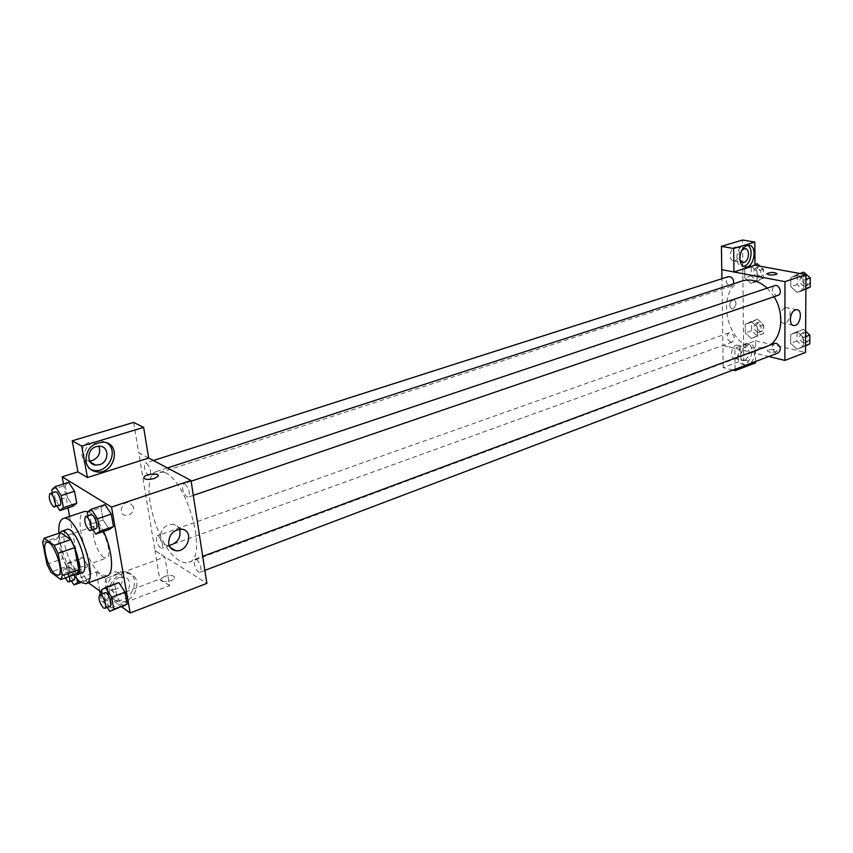 <?xml version="1.0" encoding="UTF-8"?>
<svg xmlns="http://www.w3.org/2000/svg" width="853" height="853" viewBox="0 0 853 853"><rect width="100%" height="100%" fill="white"/><g stroke="black" fill="none" stroke-linecap="round" stroke-linejoin="round"><path stroke-width="0.64" stroke-dasharray="4.26 3.2" d="M103.671 557.329C96.154 552.883 89.298 527.069 95.355 525.832C102.221 522.537 114.003 556.327 106.582 558.022L103.671 557.329M42.65 542.337L58.985 536.782L63.143 558.523L46.936 564.196M77.122 573.664L66.982 566.349L50.764 572.096M66.982 566.349L63.143 558.523M58.985 536.782L60.563 532.677M59.571 533.018C58.26 535.769 58.164 540.248 59.305 546.432C62.77 560.975 67.75 570.401 74.232 574.698M81.931 572.917L78.124 571.926C72.068 566.509 67.59 557.404 64.679 544.587C63.186 535.993 63.89 530.961 66.779 529.489M73.486 574.975C65.329 562.234 60.467 548.319 58.9 533.242M107.147 575.967L101.198 574.495C86.228 565.24 72.622 513.943 84.628 511.427M88.083 511.64C93.201 513.89 98.362 520.49 103.554 531.44M63.506 483.971L67.984 507.866M69.594 516.428L81.024 577.449L88.424 582.791M101.965 592.579L121.702 606.856M82.624 557.34L79.009 559.803L81.152 571.211L86.889 580.264L90.557 577.95L88.424 566.424L82.624 557.34L79.009 559.803L81.152 571.211L86.889 580.264L90.557 577.95L88.424 566.424L82.624 557.34L69.605 561.924L66.076 564.377L68.261 575.839L71.481 580.968M51.82 489.633L65.095 485.41L68.666 482.329L65.095 485.41L67.312 497.278L73.102 506.181L67.312 497.278L54.091 501.553L57.076 506.202M87.294 512.248L100.963 507.684L104.983 504.645L100.963 507.684L103.16 520.021L109.387 529.436L103.16 520.021L89.565 524.638L92.892 529.745M101.464 589.871L114.771 584.945L118.812 582.556L114.771 584.945L116.882 596.78L123.035 606.344L116.882 596.78L103.639 601.76L107.222 607.4M148.678 458.072L138.719 452.783L155.011 550.697L164.896 556.945L105.719 578.611L96.24 571.947L81.024 577.449M148.667 457.997L138.794 452.762M143.794 477.915C145.149 479.749 148.646 479.94 154.286 478.512L157.976 476.337M106.945 442.931L101.475 440.809C89.544 441.417 83.562 447.846 83.53 460.108C84.447 464.544 86.857 467.668 90.77 469.502M89.672 461.036L88.275 460.94C76.813 459.724 81.728 440.191 92.988 442.259L98.745 446.14M133.654 422.406L138.719 452.783M179.642 529.148L177.157 525.8L173.34 524.158C164.81 524.627 160.428 529.361 160.204 538.382C161.014 542.295 163.286 544.64 167.007 545.398L169.182 545.472M164.49 576.393L160.918 578.856C158.391 582.908 172.679 582.194 174.513 578.174C174.502 575.274 171.165 574.677 164.49 576.393M155.086 550.675L206.863 583.388M164.49 576.383C171.154 574.677 174.502 575.274 174.513 578.174C172.679 582.194 158.391 582.898 160.918 578.856L164.49 576.383M109.642 592.846C107.435 583.004 118.834 571.339 128.313 573.6C145.298 576.138 134.667 605.737 118.204 601.749C113.545 600.64 110.698 597.665 109.642 592.846M105.719 578.611L111.018 607.901L169.608 585.627L164.896 556.945M107.254 591.129C108.31 595.948 111.157 598.902 115.805 600.022C132.247 604.009 142.835 574.495 125.881 571.947C116.424 569.687 105.047 581.319 107.254 591.129M119.505 577.513L124.143 577.076C132.322 578.206 131.031 591.694 122.501 594.477L117.735 594.936C109.589 593.773 110.943 580.232 119.505 577.513M115.347 589.402L110.591 589.85C99.972 588.186 106.625 569.655 116.957 572.139C125.092 573.291 123.824 586.661 115.347 589.402M169.608 585.627L159.735 579.112L155.011 550.697M111.018 607.901L101.55 600.96L159.735 579.112M96.24 571.947L99.726 590.958M100.366 594.456L101.55 600.96M133.612 506.885L129.336 502.524C121.776 500.956 117.778 514.423 125.508 515.393C130.808 515.201 133.505 512.365 133.612 506.885C133.505 512.365 130.808 515.201 125.508 515.393C117.778 514.423 121.776 500.956 129.336 502.534L133.622 506.885M196.659 559.397C200.828 564.228 201.958 568.493 200.039 572.192C196.851 573.749 191.818 560.058 195.252 559.131L196.659 559.397M146.503 463.243C150.554 467.956 151.621 472.199 149.691 475.985L148.571 475.803C144.52 471.08 143.475 466.836 145.405 463.072L146.503 463.243M158.498 536.015C162.422 540.663 163.499 544.779 161.739 548.34L160.492 548.095C156.568 543.425 155.502 539.32 157.272 535.78L158.498 536.015M184.898 483.896C189.227 488.79 190.336 493.205 188.225 497.128L186.924 496.936C182.617 492.021 181.518 487.607 183.64 483.704L184.898 483.896M165.162 472.583C188.364 482.798 208.025 558.384 188.812 562.319C186.007 563.321 182.83 562.713 179.258 560.496C156.142 547.807 137.887 475.675 157.069 471.325L165.162 472.583M769.577 345.316L765.461 347.427L753.21 348.045C724.997 342.885 715.774 288.069 742.281 280.957M767.167 288.165L774.076 296.716M774.588 343.45C769.896 344.943 773.714 354.88 778.213 352.918M733.559 283.793L731.479 286.128L730.019 286.203C725.604 283.207 725.082 280.019 728.473 276.628M730.722 342.106C726.447 339.163 725.882 336.061 729.016 332.798C734.454 334.333 735.563 337.404 732.354 342.042L730.722 342.106M777.968 295.383L776.326 295.479C771.688 292.43 771.144 289.156 774.705 285.638M755.609 361.491L755.481 340.763L734.891 348.301L722.907 345.401L721.926 278.718M733.996 271.958L721.755 269.655M735.094 369.274L734.891 348.301L768.745 356.501M732.866 309.042C736.715 305.363 736.971 302.186 733.612 299.51C729.038 302.474 728.494 305.694 731.981 309.17L731.991 309.17C728.494 305.694 729.038 302.474 733.612 299.51C736.971 302.186 736.715 305.363 732.866 309.053M734.913 260.709C740.137 259.429 740.99 246.965 735.819 247.082C730.115 246.474 728.035 260.911 733.815 260.847L734.913 260.709M736.022 358.185C741.278 353.11 741.673 348.76 737.195 345.145C731.746 344.388 729.102 358.271 734.668 358.388L736.022 358.185M732.919 370.095L723.184 367.59L743.688 359.902L742.558 240.024M723.184 367.59L722.907 345.401M739.935 259.952C738.879 256.38 739.53 253.117 741.897 250.142M747.601 245.291L745.554 244.694C740.351 245.568 737.418 249.961 736.757 257.841C737.056 263.076 738.922 265.955 742.355 266.467L743.368 266.413M744.957 360.414L743.603 360.616C738.048 360.51 740.724 346.542 746.162 347.288C750.629 350.924 750.224 355.296 744.957 360.414M737.834 356.586C738.08 361.267 739.754 363.879 742.846 364.412C751.408 365.628 755.651 343.663 746.865 343.471C741.588 344.292 738.581 348.664 737.834 356.586M745.895 365.169L745.842 365.169C742.75 364.636 741.086 362.024 740.841 357.332C741.588 349.399 744.605 345.017 749.883 344.185C756.344 344.217 756.451 358.761 750.086 363.581M755.619 362.866L743.688 359.902M734.849 348.323L722.864 345.412M754.99 264.473L744.765 269.09L744.84 277.854L750.949 283.431L757.048 280.2L756.995 271.361L750.832 265.784M799.847 273.493L790.816 277.673L790.795 286.704L797.235 292.483L803.782 289.199L803.835 280.104L797.32 274.325L790.827 277.683M805.627 331.22L803.441 329.237L790.678 334.579L790.656 343.364L797.011 349.218L803.451 346.297L803.515 337.457L797.086 331.582L790.688 334.589L790.656 343.364L797.011 349.229M751.365 338.588L757.379 335.698L757.325 327.094L751.237 321.432L745.266 324.407L745.341 332.937L751.365 338.598L757.379 335.709L757.325 327.094L751.237 321.442L745.255 324.396L745.341 332.937L751.365 338.588L763.712 333.406L763.68 324.822L757.592 319.193L751.6 322.146L751.664 330.665L757.688 336.285M755.481 340.763L805.499 352.46M785.165 307.794C779.418 309.415 778.16 323.404 783.747 323.319C790.017 324.076 792.917 307.592 786.509 307.592L785.165 307.794M768.276 349.986L767.167 350.754C769.555 352.811 772.903 352.929 777.2 351.095C776.177 349.378 773.202 349.016 768.276 349.986C773.202 349.005 776.177 349.378 777.2 351.095C772.903 352.929 769.555 352.811 767.167 350.743L768.276 349.986M766.847 273.834C768.393 275.135 771.453 275.348 776.017 274.463L777.126 273.813M803.441 329.237L797.033 332.222L797.001 340.976L803.345 346.808L805.531 345.817M803.366 342.789C798.898 339.878 798.323 336.743 801.628 333.384C806.138 331.444 809.881 341.168 805.2 342.682L803.366 342.789M797.033 332.222L790.678 334.579M797.001 340.976L790.656 343.364M803.345 346.808L797.011 349.218L803.462 346.307L803.515 337.457L797.086 331.593M805.541 345.518L803.462 346.307M805.595 336.679L803.515 337.457M809.838 338.982L807.727 341.722L805.893 341.829C801.425 338.929 800.85 335.794 804.155 332.446C806.938 331.956 808.836 333.459 809.849 336.956M803.771 272.182L797.256 275.53L797.224 284.529L803.665 290.265L805.882 289.156M803.686 286.128C799.069 283.153 798.547 279.933 802.129 276.447C806.842 274.613 810.201 284.625 805.339 286.022L803.686 286.128M797.256 275.53L790.816 277.673L790.795 286.704L797.246 292.472L803.782 289.21L803.835 280.104L797.32 274.335M797.224 284.529L790.795 286.704M803.665 290.265L797.246 292.472M805.893 288.485L803.782 289.21M805.946 279.389L803.835 280.104M810.243 282.162L807.898 285.147L806.245 285.254C801.617 282.29 801.106 279.07 804.699 275.594C807.45 275.156 809.305 276.66 810.265 280.072M757.667 332.382C753.402 329.503 752.858 326.454 756.025 323.212C761.462 324.684 762.55 327.712 759.298 332.297L757.667 332.382M757.592 319.193L751.237 321.442M751.6 322.146L745.255 324.396M751.664 330.665L745.341 332.937M763.712 333.406L757.379 335.709M763.68 324.822L757.325 327.094M760.183 331.465C755.918 328.608 755.374 325.547 758.541 322.317C763.989 323.777 765.077 326.806 761.814 331.38L760.183 331.465M757.272 263.748L751.194 267.021L751.258 275.775L757.368 281.309L763.478 278.099L763.435 269.281L760.002 266.2M757.347 277.289C752.943 274.367 752.442 271.222 755.865 267.874C761.366 269.527 762.347 272.64 758.807 277.214L757.347 277.289M750.821 265.795L744.765 269.079L744.84 277.854L750.96 283.42L757.048 280.21L756.995 271.361L750.821 265.795M751.194 267.021L744.765 269.079M751.258 275.775L744.84 277.854M757.368 281.309L750.96 283.42M763.478 278.099L757.048 280.21M763.435 269.281L756.995 271.361M759.895 276.457C755.491 273.546 755.001 270.401 758.424 267.053C763.925 268.695 764.906 271.808 761.366 276.372L759.895 276.457M102.179 593.773L103.639 601.76M110.101 606.302L108.779 605.95C104.759 600.779 103.544 596.354 105.143 592.675M114.771 584.945L116.882 596.78M87.944 515.777L89.565 524.638M95.909 528.711L94.726 528.444C90.567 523.209 89.362 518.635 91.111 514.711M100.963 507.684L103.16 520.021M76.951 579.358L75.395 571.083L69.605 561.924M74.126 580.019L72.985 579.699C69.21 574.741 68.048 570.486 69.498 566.936C71.961 567.661 73.763 570.988 74.904 576.916M79.009 559.803L66.076 564.377M81.152 571.211L68.261 575.839M86.889 580.264L80.587 582.556M90.557 577.95L79.67 581.895M88.424 566.424L75.395 571.083M65.223 577.939C63.282 573.141 62.962 570.092 64.263 568.791C66.086 568.972 67.75 571.531 69.264 576.489M52.428 492.81L54.091 501.553M59.849 505.307L58.825 505.072C54.933 500.039 53.771 495.646 55.36 491.872M65.095 485.41L67.312 497.278M58.239 575.274L106.582 558.022M46.776 542.38L95.355 525.832M103.917 442.131L101.475 440.809M88.275 460.94L90.407 462.166M92.988 442.259L100.217 446.215M181.892 529.201L173.34 524.158M170.173 547.349L167.007 545.398M128.313 573.6L125.881 571.947M118.204 601.749L115.805 600.022M110.591 589.85L117.735 594.936M116.957 572.139L124.143 577.076M167.433 467.945L157.069 471.325M765.461 347.427L188.812 562.319M200.039 572.192L204.859 570.369M195.252 559.131L202.705 556.359M153.423 460.513L145.405 463.072M731.479 286.128L149.691 475.985M729.016 332.798L157.272 535.78M732.354 342.042L161.739 548.34M191.125 481.199L183.64 483.704M193.311 495.39L188.225 497.128M733.815 260.847L742.238 262.393M735.819 247.082L745 248.66M748.646 245.216L745.554 244.694M744.274 266.829L742.355 266.467M734.668 358.388L743.603 360.616M737.195 345.145L746.162 347.288M749.883 344.185L746.865 343.471M745.842 365.169L742.846 364.412M796.766 309.724L786.509 307.592M793.077 325.345L783.747 323.319M804.155 332.446L801.628 333.384M807.727 341.722L805.2 342.682M804.699 275.594L802.129 276.447M807.898 285.147L805.339 286.022M758.541 322.317L756.025 323.212M761.814 331.38L759.298 332.297M758.424 267.053L755.865 267.874M761.366 276.372L758.807 277.214M69.498 566.936L64.263 568.791"/><path stroke-width="1.28" d="M55.477 574.495C48.269 569.783 41.104 543.478 46.776 542.38C53.163 539.224 65.212 573.76 58.239 575.274L55.477 574.495M62.376 575.594L58.1 553.362L54.155 545.302L44.153 538.232L42.65 542.337L46.936 564.196L50.764 572.096L60.766 579.539L62.376 575.594L78.796 569.719L74.648 547.615L58.1 553.362M78.796 569.719L77.122 573.664L60.766 579.539M74.648 547.615L70.714 539.629L60.563 532.677L44.153 538.232M74.232 574.698L76.535 574.858C86.036 572.779 70.085 527.047 61.352 531.323L59.571 533.018M61.352 531.323L66.779 529.489C75.576 525.192 91.495 570.817 81.931 572.917L76.535 574.858M70.714 539.629L54.155 545.302M58.9 533.242C58.42 524.851 59.827 519.967 63.143 518.581C76.301 512.109 100.196 580.616 85.865 583.729L80.043 582.183L73.486 574.975M63.143 518.581L84.628 511.427L88.083 511.64M103.554 531.44C112.521 550.462 114.281 574.154 107.147 575.967L85.865 583.729M121.702 606.856L130.168 612.976L111.53 507.066L62.173 476.827L63.506 483.971M67.984 507.866L69.594 516.428M88.424 582.791L101.965 592.579M57.076 506.202L59.859 510.542L73.102 506.181L76.749 503.259L74.531 491.264L68.666 482.329L55.317 486.573L51.82 489.633L52.428 492.81M92.892 529.745L95.749 534.138L109.387 529.436L113.47 526.557L111.274 514.092L104.983 504.645L91.239 509.22L87.294 512.248L87.944 515.777M107.222 607.4L109.77 611.409L127.15 604.116L125.039 592.163L118.812 582.556L105.431 587.504L101.464 589.871L102.179 593.773M154.286 478.501C147.366 480.079 143.944 479.61 144.018 477.083C146.034 473.586 160.631 472.797 157.976 476.337L154.286 478.501M87.443 477.541L81.76 446.14L143.645 427.385L148.678 458.072L87.443 477.541L77.922 471.88L62.173 476.827M130.168 612.976L206.863 583.388L191.019 480.452L111.53 507.066M191.019 480.452L148.667 457.997M157.976 476.337C160.631 472.797 146.034 473.586 144.018 477.083L143.794 477.915M85.929 461.494C85.972 449.2 91.964 442.75 103.917 442.131C122.288 443.965 114.355 475.206 96.41 471.826C90.749 470.728 87.251 467.284 85.929 461.494M90.77 469.502L93.99 470.419C108.427 473.319 119.143 450.501 106.945 442.931M96.304 446.556L100.217 446.215C109.557 447.047 108.949 462.23 99.524 464.714L95.461 465.056C86.174 464.203 86.835 448.955 96.304 446.556M98.745 446.14C101.091 452.591 98.948 457.411 92.316 460.599L89.672 461.036M143.645 427.385L133.654 422.406L72.228 440.809L81.76 446.14M77.922 471.88L72.228 440.809M168.67 543.574C168.905 534.479 173.319 529.692 181.892 529.201C194.537 530.587 187.799 553.096 175.483 550.633C171.752 549.876 169.47 547.53 168.67 543.574M169.182 545.472C177.755 543.084 181.241 537.646 179.642 529.148M99.726 590.958L100.366 594.456M167.433 467.945L742.281 280.957C750.704 278.504 758.999 280.904 767.167 288.165M774.076 296.716C784.717 313.36 782.286 337.479 769.577 345.316M204.859 570.369L778.213 352.918C781.476 349.517 780.868 346.329 776.379 343.354L774.588 343.45L202.705 556.359M153.423 460.513L728.473 276.628C732.215 276.724 733.911 279.112 733.559 283.793M191.125 481.199L774.705 285.638C779.397 283.804 782.809 293.997 777.968 295.383L193.311 495.39M721.926 278.718L721.798 269.665M768.745 356.501L784.877 360.414L784.952 281.65L733.953 271.979L733.687 248.49L754.841 242.081L754.99 265.283L733.996 271.958M733.953 271.979L721.755 269.655L721.414 246.357L742.558 240.024L754.841 242.081M741.897 250.142L745 248.66C750.171 248.543 749.297 261.093 744.072 262.372L742.974 262.521L739.935 259.952M743.368 266.413C750.704 265.731 754.18 248.468 747.601 245.291M739.839 258.395C740.5 250.494 743.432 246.101 748.646 245.216C757.795 245.131 754.393 268.013 745.437 267.042C742.003 266.52 740.137 263.641 739.839 258.395M750.086 363.581L745.895 365.169M735.094 369.274L735.105 370.66L755.619 362.866L755.609 361.491M735.105 370.66L732.919 370.095M733.687 248.49L721.414 246.357M784.877 360.414L805.499 352.46L805.978 274.613L754.99 265.283M795.422 309.927L796.766 309.724C803.174 309.714 800.231 326.294 793.972 325.537C788.396 325.643 789.675 311.569 795.422 309.927M805.978 274.613L784.952 281.65M776.017 274.463C770.973 275.359 767.935 275.082 766.9 273.632C771.272 272.022 774.684 272.075 777.126 273.802L776.017 274.463M777.126 273.813C774.684 272.075 771.272 272.022 766.9 273.642L766.847 273.834M805.531 345.817L809.796 343.887L809.86 335.069L805.627 331.22M809.796 343.887L805.541 345.518M809.86 335.069L805.595 336.679M809.849 336.956L809.838 338.982M805.882 289.156L810.211 287.003L810.275 277.929L803.771 272.182L799.847 273.493M810.211 287.003L805.893 288.485M810.275 277.929L805.946 279.389M810.265 280.072L810.243 282.162M760.002 266.2L757.272 263.748L754.99 264.473M109.77 611.409L113.801 609.213L111.636 597.196L105.431 587.504M99.758 594.68L105.143 592.675C107.968 591.236 113.182 605.523 110.101 606.302L104.738 608.338L103.416 607.986C99.406 602.794 98.191 598.358 99.758 594.68C102.573 593.24 107.787 607.571 104.738 608.338M123.035 606.344L127.15 604.116L113.801 609.213M127.15 604.116L125.039 592.163L111.636 597.196M125.039 592.163L118.812 582.556M95.749 534.138L99.758 531.27L97.509 518.752L91.239 509.22M85.588 516.566L91.111 514.711C94.118 513.314 99.151 527.996 95.909 528.711L90.397 530.598L89.213 530.331C85.065 525.075 83.85 520.479 85.588 516.566C88.563 515.169 93.606 529.894 90.397 530.598M109.387 529.436L113.47 526.557L99.758 531.27M113.47 526.557L111.274 514.092L97.509 518.752M111.274 514.092L104.983 504.645M71.481 580.968L73.976 584.966L77.57 582.663L76.951 579.358M74.904 576.916L74.126 580.019L68.901 581.906L67.771 581.586L65.223 577.939M80.587 582.556L73.976 584.966M79.67 581.895L77.57 582.663M69.264 576.489C69.957 579.55 69.839 581.362 68.901 581.906M59.859 510.542L63.421 507.631L61.149 495.582L55.317 486.573M49.996 493.588L55.36 491.872C58.111 490.624 62.823 504.709 59.849 505.307L53.472 506.81C49.591 501.767 48.429 497.363 49.996 493.588C52.726 492.341 57.439 506.458 54.496 507.055M73.102 506.181L76.749 503.259L63.421 507.631M76.749 503.259L74.531 491.264L61.149 495.582M74.531 491.264L68.666 482.329M96.41 471.826L93.99 470.419M90.407 462.166L95.461 465.056M175.483 550.633L170.173 547.349M742.238 262.393L742.974 262.521M745.437 267.042L744.274 266.829M793.972 325.537L793.077 325.345"/></g></svg>
